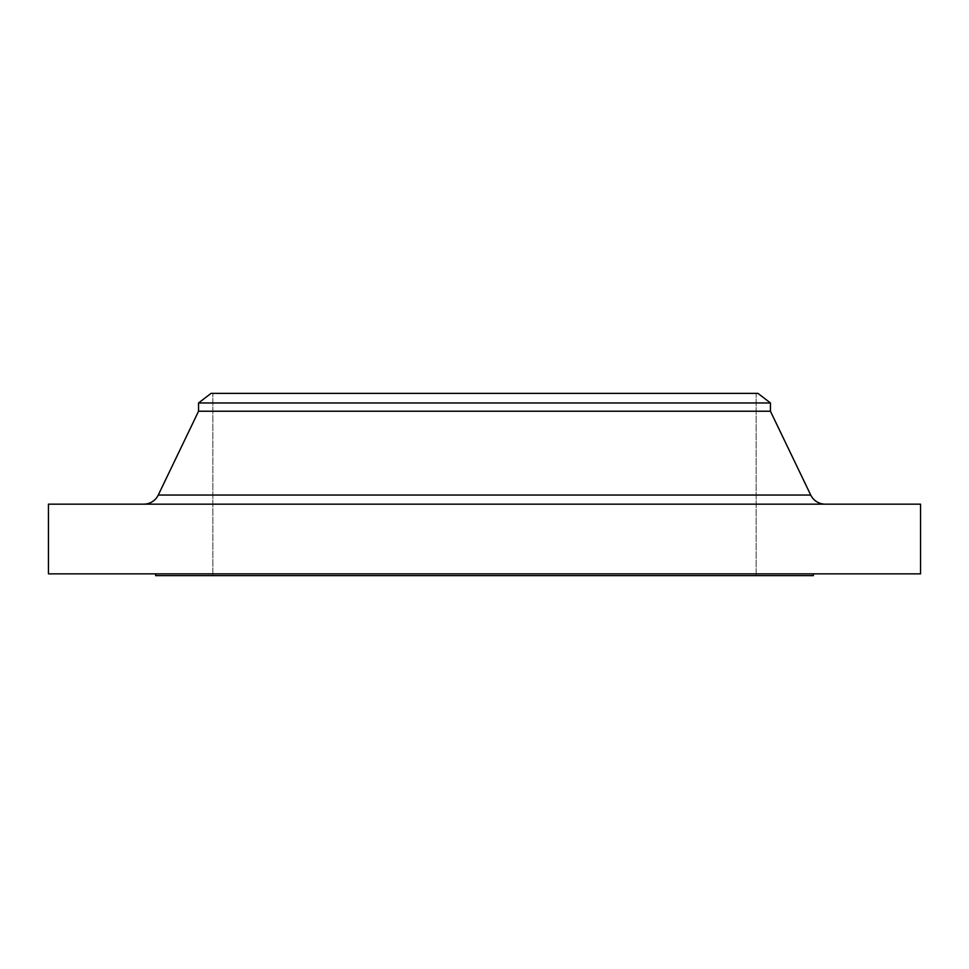 <?xml version="1.0" encoding="UTF-8"?>
<svg xmlns="http://www.w3.org/2000/svg" width="969" height="969" viewBox="0 0 969 969"><rect width="100%" height="100%" fill="white"/><g stroke="black" fill="none" stroke-linecap="round" stroke-linejoin="round"><path stroke-width="0.73" stroke-dasharray="4.84 3.63" d="M810.726 495.038L158.274 495.038M143.775 504.159L920.55 504.159L143.775 504.159M813.33 573.854L155.67 573.854L813.33 573.854M212.865 393.353L756.135 393.353L756.135 575.647L212.865 575.647L212.865 393.353L212.865 575.647L756.135 575.647L756.135 393.353L212.865 393.353M813.33 575.647L155.67 575.647L813.33 575.647M212.865 575.647L756.135 575.647L212.865 575.647M920.55 573.854L48.45 573.854L920.55 573.854M155.67 573.854L811.743 573.854L155.67 573.854M756.135 495.038L212.865 495.038M198.56 411.231L770.44 411.231L198.56 411.231M198.56 402.959L770.44 402.959L198.56 402.959M211.072 393.353L757.928 393.353L211.072 393.353M756.135 393.353L511.123 393.353L756.135 393.353"/><path stroke-width="1.45" d="M212.865 495.038L158.274 495.038L198.56 411.231L198.56 402.959L211.072 393.353L757.928 393.353L770.44 402.959L770.44 411.231L810.726 495.038A16.085 16.085 0 0 0 825.225 504.159A16.085 16.085 0 0 1 810.726 495.038L770.44 411.231L770.44 402.959L757.928 393.353L211.072 393.353L198.56 402.959L770.44 402.959L198.56 402.959L198.56 411.231L770.44 411.231L198.56 411.231L158.274 495.038A16.085 16.085 0 0 1 143.775 504.159A16.085 16.085 0 0 0 158.274 495.038L756.135 495.038M920.55 573.854L920.55 504.159L48.45 504.159L48.45 573.854L920.55 573.854L48.45 573.854L48.45 504.159L920.55 504.159L920.55 573.854M813.33 575.647L813.33 573.854L813.33 575.647L155.67 575.647L813.33 575.647M155.67 573.854L155.67 575.647L155.67 573.854M158.274 495.038L810.726 495.038"/></g></svg>
